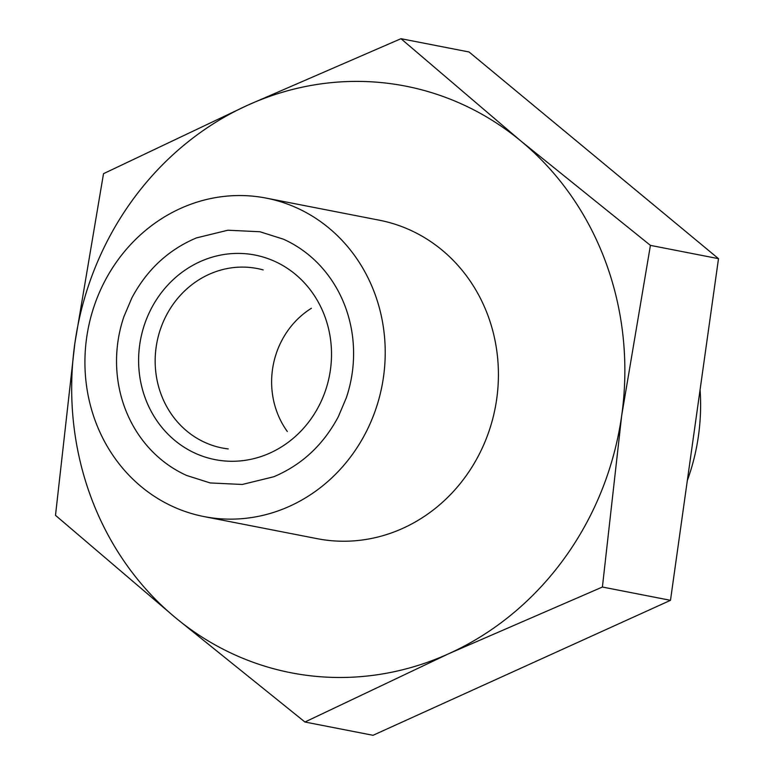 <?xml version="1.0" encoding="UTF-8"?>
<svg xmlns="http://www.w3.org/2000/svg" width="774" height="774" viewBox="0 0 774 774"><rect width="100%" height="100%" fill="white"/><g stroke="black" fill="none" stroke-linecap="round" stroke-linejoin="round"><path stroke-width="1.16" d="M203.988 516.577L317.185 538.675A162.24 149.672 -79 0 0 325.699 540.059A162.24 149.672 -79 0 0 496.714 398.9A162.24 149.672 -79 0 0 379.347 220.203L266.15 198.105A162.24 149.672 101 0 1 383.517 376.803A162.24 149.672 101 0 1 203.988 516.577A162.24 149.672 101 0 1 88.168 328.669A162.24 149.672 101 0 1 266.15 198.105M74.817 343.588A298.861 275.718 -79 0 0 175.534 617.758A298.861 275.718 -79 0 0 448.988 653.604L602.404 587.031L670.487 600.324L718.504 258.661L650.421 245.377L521.008 141.12A298.861 275.718 -79 0 0 247.554 105.274A298.861 275.718 -79 0 0 74.817 343.588L55.496 515.339L175.534 617.758L304.946 722.016L448.988 653.604A298.861 275.718 101 0 0 621.725 415.29A298.861 275.718 -79 0 0 521.008 141.12L400.98 38.7L247.554 105.274L103.513 173.676L74.817 343.588M718.504 258.661L469.054 51.984L400.98 38.7M670.487 600.324L373.02 735.3L304.946 722.016M650.421 245.377L621.725 415.29L602.404 587.031M687.312 480.596A204.936 189.059 -79 0 0 700.083 389.709M287.338 431.515A82.818 76.403 101 0 1 311.39 308.275A82.818 76.403 101 0 0 287.338 431.515M346.094 398.329L338.335 416.673C323.309 444.905 301.783 464.932 273.754 476.765L242.262 484.466L210.218 482.947L186.747 475.507A128.087 118.161 101 0 1 123.995 316.382M124.043 316.353L131.812 298.009C146.837 269.787 168.364 249.76 196.393 237.928L227.885 230.217L259.929 231.745L283.4 239.185A128.087 118.161 101 0 1 346.142 398.31M249.576 254.162A104.219 96.15 101 0 1 310.403 419.76A104.219 96.15 101 0 1 145.231 398.107A104.219 96.15 101 0 1 249.576 254.162A104.219 96.15 101 0 1 310.403 419.76A104.219 96.15 101 0 1 145.231 398.107A104.219 96.15 101 0 1 249.576 254.162M227.053 448.775A91.419 84.337 -79 0 0 228.253 448.92A91.419 84.337 -79 0 1 227.053 448.775A91.419 84.337 -79 0 1 156.125 347.294A91.419 84.337 -79 0 1 252.498 267.756A91.419 84.337 -79 0 0 156.125 347.294A91.419 84.337 -79 0 0 227.053 448.775M263.189 269.923A91.419 84.337 -79 0 0 252.498 267.756A91.419 84.337 -79 0 1 263.189 269.923"/></g></svg>
